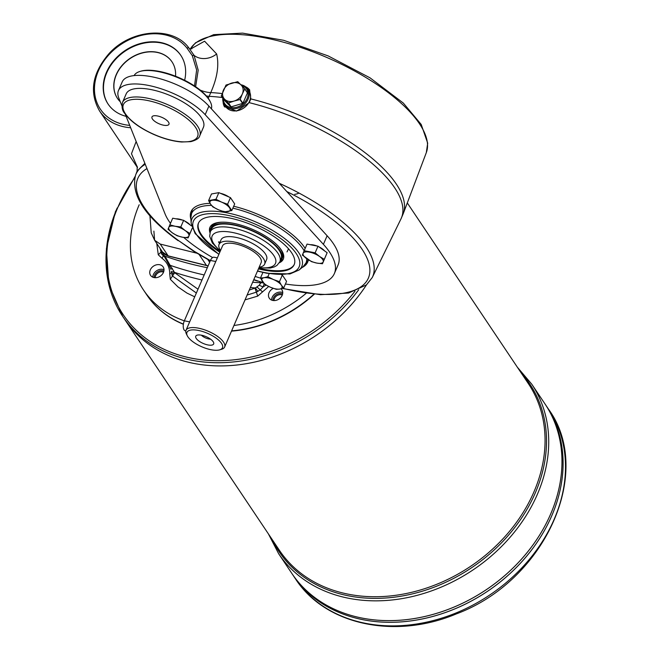 <?xml version="1.0" encoding="UTF-8"?>
<svg xmlns="http://www.w3.org/2000/svg" width="659" height="659" viewBox="0 0 659 659"><rect width="100%" height="100%" fill="white"/><g stroke="black" fill="none" stroke-linecap="round" stroke-linejoin="round"><path stroke-width="0.99" d="M215.987 199.265L221.622 202.14L227.594 204.249L231.82 210.567L234.686 203.944L230.461 197.626L218.854 192.642L211.473 193.968L208.606 200.591L215.987 199.265L218.854 192.642M231.82 210.567L224.447 211.893L218.475 209.784A10.939 4.135 23.4 0 1 210.559 204.133L208.606 200.591M229.538 207.791A10.939 4.135 23.4 0 1 227.973 211.613A10.939 4.135 23.4 0 1 218.475 209.784L212.841 206.91L210.559 204.133A10.939 4.135 23.4 0 1 212.132 200.311A10.939 4.135 23.4 0 1 221.622 202.14A10.939 4.135 23.4 0 1 229.538 207.791M189.949 233.467L188.869 236.062A10.939 4.135 23.4 0 1 182.485 237.215A10.939 4.135 23.4 0 1 172.436 232.899L168.029 229.25L168.77 227.429A10.939 4.135 23.4 0 1 175.154 226.276L180.797 226.943L185.204 230.592L189.949 233.467L192.263 228.105M191.596 225.979L183.663 220.32L172.707 218.211L169.841 224.834L175.154 226.276A10.939 4.135 23.4 0 1 185.204 230.592A10.939 4.135 23.4 0 1 188.869 236.062L188.128 237.891L182.485 237.215L177.172 235.774L172.436 232.899A10.939 4.135 23.4 0 1 168.77 227.429L169.841 224.834M180.797 226.943L183.663 220.32M227.594 204.249L230.461 197.626M318 246.194L307.045 244.085L304.178 250.708L315.134 252.817L318 246.194L327.144 252.718L322.465 263.757L316.814 263.089A10.939 4.135 23.4 0 1 306.764 258.773A10.939 4.135 23.4 0 1 303.099 253.295A10.939 4.135 23.4 0 1 309.491 252.15A10.939 4.135 23.4 0 1 319.541 256.466L324.277 259.341L327.144 252.718M285.429 283.996A92.573 34.976 23.4 0 0 334.352 273.584A92.573 34.976 23.4 0 0 323.404 244.349L205.188 114.674A50.496 19.078 23.4 0 0 156.084 87.252A50.496 19.078 23.4 0 0 118.472 90.514A50.496 19.078 23.4 0 0 118.801 98.034L121.857 105.679M125.243 114.172L165.038 213.854A92.573 34.976 23.4 0 0 170.483 223.352M315.134 252.817L319.541 256.466A10.939 4.135 23.4 0 1 323.207 261.936L322.465 263.757M279.465 281.681L281.409 285.223A10.939 4.135 23.4 0 1 279.844 289.054L276.319 289.334L270.347 287.225L264.712 284.342L260.478 278.024L264.004 277.744A10.939 4.135 23.4 0 1 273.493 279.573A10.939 4.135 23.4 0 1 281.409 285.223L283.7 287.999L279.844 289.054A10.939 4.135 23.4 0 1 270.347 287.225A10.939 4.135 23.4 0 1 262.43 281.574A10.939 4.135 23.4 0 1 264.004 277.744L267.859 276.698L273.493 279.573L279.465 281.681L282.332 275.058L281.508 274.704M324.277 259.341L323.207 261.936A10.939 4.135 23.4 0 1 316.814 263.089L311.501 261.648L302.357 255.124L304.178 250.708M283.7 287.999L286.558 281.377L282.332 275.058M118.472 90.514L122.187 81.93A50.496 19.078 23.4 0 1 159.799 78.668A50.496 19.078 23.4 0 1 208.903 106.091L327.119 235.765A92.573 34.976 23.4 0 1 338.059 265L334.352 273.584M260.536 278.139A92.573 34.976 23.4 0 1 255.173 276.434M212.626 257.545A92.573 34.976 23.4 0 1 183.754 237.438M260.478 278.024L262.9 272.447M267.859 276.698L269.177 273.65M188.128 237.891L192.28 228.146M219.818 252.166A52.176 19.712 23.4 0 1 201.028 235.247A52.176 19.712 23.4 0 1 198.408 223.244A52.176 19.712 23.4 0 1 254.127 225.872A52.176 19.712 23.4 0 1 294.178 264.687A52.176 19.712 23.4 0 1 258.443 268.88M152.451 119.032A9.259 3.501 23.4 0 1 151.99 116.898A9.259 3.501 23.4 0 1 159.593 116.511A9.259 3.501 23.4 0 1 168.515 122.121A9.259 3.501 23.4 0 1 168.976 124.254A9.259 3.501 23.4 0 1 161.373 124.642A9.259 3.501 23.4 0 1 152.451 119.032M190.921 219.406A63.536 24.004 23.4 0 1 191.077 211.58A63.536 24.004 23.4 0 1 210.056 203.343M233.69 206.251A63.536 24.004 23.4 0 1 305.158 248.435M308.346 259.835A63.536 24.004 23.4 0 1 307.704 262.051A63.536 24.004 23.4 0 1 302.102 267.521M211.382 108.817A42.077 15.898 -156.6 0 0 210.386 101.988A42.077 15.898 -156.6 0 0 158.457 71.642A42.077 15.898 -156.6 0 0 139.873 71.477A42.077 15.898 -156.6 0 0 134.115 75.587M310.307 244.711A9.597 3.625 23.4 0 1 313.346 244.95A9.597 3.625 23.4 0 1 316.913 245.98M318.898 246.837A9.597 3.625 23.4 0 1 324.475 250.815M175.969 218.837A9.597 3.625 23.4 0 1 182.576 220.114M184.569 220.963A9.597 3.625 23.4 0 1 190.138 224.941M220.526 193.359A9.597 3.625 23.4 0 1 228.813 196.917M264.144 283.749L263.073 286.953L266.03 285.092M257.908 291.484L255.42 287.958L259.201 285.265L263.073 286.945L260.519 289.639L256.359 292.168L247.117 295.051M268.683 286.467L257.727 296.122L245.024 299.878M160.672 249.3L161.62 250.964M220.551 250.478A24.828 9.383 23.4 0 1 220.304 250.115A24.828 9.383 23.4 0 1 219.052 244.407A24.828 9.383 23.4 0 1 245.568 245.659A24.828 9.383 23.4 0 1 264.621 264.127A24.828 9.383 23.4 0 1 259.168 267.192M187.304 335.793L186.406 333.998A21.039 7.949 23.4 0 1 186.011 330.291L222.528 245.906A21.039 7.949 23.4 0 1 245 246.968A21.039 7.949 23.4 0 1 261.145 262.62L224.637 347.005A21.039 7.949 23.4 0 1 221.663 349.254L219.735 349.83A19.358 7.315 23.4 0 1 202.783 347.202A19.358 7.315 23.4 0 1 187.914 336.84A19.358 7.315 23.4 0 1 187.304 335.793A19.358 7.315 23.4 0 1 207.61 333.363A19.358 7.315 23.4 0 1 219.735 349.83M160.87 249.687A42.901 34.26 146.2 0 1 161.208 250.239A42.901 34.26 146.2 0 1 163.275 254.572L168.589 264.102A4.209 3.138 -29.2 0 0 170.121 265.305L174.668 272.735L198.013 289.219M163.275 254.572L165.03 256.244L170.121 265.305A388.472 310.224 146.2 0 0 204.183 274.96M207.313 267.711A387.113 309.137 146.2 0 1 165.03 256.244M190.78 48.955L204.595 41.196L216.638 53.956A16.829 13.584 -22 0 1 194.084 55.372L192.296 55.62L186.851 47.942L188.762 47.777L194.084 55.372L198.194 70.159L195.632 86.716M191.769 48.84L189.586 48.824L188.762 47.777M223.928 99.871L230.922 106.915L228.245 102.919L221.3 95.942L226.012 85.044L237.759 81.667L244.703 88.644M243.336 85.456L249.563 89.805L250.824 98.908L249.201 102.656L236.54 111.074L224.398 106.667L222.783 100.11M184.635 80.283A43.758 34.943 -33.8 0 0 180.78 55.315A43.758 34.943 -33.8 0 0 160.516 42.481A43.758 34.943 -33.8 0 0 113.982 60.397A43.758 34.943 -33.8 0 0 108.068 104.023A43.758 34.943 -33.8 0 0 126.116 116.355M216.638 53.956C219.266 64.953 217.305 77.836 210.756 92.581A16.829 7.134 24.1 0 1 200.245 90.135M222.034 93.553A132.031 49.886 23.4 0 0 210.756 92.581L209.134 96.329A16.829 5.569 22.7 0 1 206.374 95.942M137.426 167.254L131.47 153.761L136.158 141.504M144.873 163.35L137.105 171.118L137.196 166.398M146.965 168.589A125.597 47.456 -156.6 0 0 178.91 240.84L194.718 251.573L210.378 260.635M222.363 97.54A132.031 49.886 -156.6 0 0 209.134 96.329L208.277 98.339M230.922 106.915L242.916 103.315L247.422 92.911L244.753 88.718M224.595 106.947A15.149 12.101 146.2 0 1 223.104 101.873M245.626 86.782A15.149 12.101 146.2 0 1 249.761 90.102M247.422 92.911L244.744 88.924L242.347 93.907L240.238 99.328L242.916 103.315M242.669 103.537L239.991 99.542L234.118 101.041A10.939 8.74 146.2 0 1 224.628 99.221A10.939 8.74 146.2 0 1 223.368 90.25A10.939 8.74 146.2 0 1 231.597 83.116A10.939 8.74 146.2 0 1 241.087 84.945A10.939 8.74 146.2 0 1 242.347 93.907A10.939 8.74 146.2 0 1 234.118 101.041L228.541 102.977L231.218 106.972M153.885 231.12L154.618 240.263L160.252 244.077L168.144 255.857L206.44 265.412A1.68 0.824 104 0 0 206.72 265.635A1.68 0.824 104 0 0 207.083 265.569M240.897 84.756A14.02 11.195 146.2 0 1 247.611 88.907A14.02 11.195 146.2 0 1 245.716 102.886A14.02 11.195 146.2 0 1 230.807 108.628A14.02 11.195 146.2 0 1 224.307 104.517A14.02 11.195 146.2 0 1 222.8 98.183M223.261 98.883A13.18 10.528 -33.8 0 0 230.831 107.491A13.18 10.528 -33.8 0 0 247.117 98.488A13.18 10.528 -33.8 0 0 241.449 85.308M122.483 102.433L126.198 93.85A42.077 15.898 23.4 0 1 171.126 95.975A42.077 15.898 23.4 0 1 203.433 127.278L199.718 135.861A42.077 15.898 23.4 0 0 167.419 104.55A42.077 15.898 23.4 0 0 122.483 102.433C121.536 107.022 122.261 110.654 124.658 113.332C130.293 121.174 139.98 128.2 153.712 134.411C163.687 138.752 172.987 141.281 181.612 141.998L190.83 141.636C196.25 140.169 199.216 138.242 199.718 135.861M163.547 272.159A5.593 4.465 -33.8 0 0 162.592 271.87A5.593 4.465 -33.8 0 0 155.269 277.711M154.198 277.604A6.433 5.14 146.2 0 1 162.616 270.734A6.433 5.14 146.2 0 1 163.86 271.137M210.386 101.988L209.933 101.091A41.237 15.577 -156.6 0 0 159.05 71.353A41.237 15.577 -156.6 0 0 140.837 71.188L139.873 71.477M221.259 95.67L223.978 99.937M178.91 240.84L194.15 251.549L210.27 260.873M247.611 88.907L249.02 91.008A14.02 11.195 146.2 0 1 247.125 104.987A14.02 11.195 146.2 0 1 232.215 110.728A14.02 11.195 146.2 0 1 225.724 106.618L224.307 104.517M120.292 101.774A32.818 26.212 146.2 0 1 117.434 98.356A32.818 26.212 146.2 0 1 116.231 74.607A32.818 26.212 146.2 0 1 143.308 52.563A32.818 26.212 146.2 0 1 171.974 61.822A32.818 26.212 146.2 0 1 175.549 76.23M117.491 98.438A32.818 26.212 146.2 0 1 116.346 74.772A32.818 26.212 146.2 0 1 143.357 52.745A32.818 26.212 146.2 0 1 172.032 61.905M108.208 104.229A43.758 34.943 146.2 0 1 106.742 72.778A43.758 34.943 146.2 0 1 160.796 42.901A43.758 34.943 146.2 0 1 180.92 55.521M278.914 246.894A38.716 14.63 23.4 0 1 280.495 249.003A38.716 14.63 23.4 0 1 282.439 257.908L281.821 259.341A38.716 14.63 23.4 0 1 279.844 261.788M210.336 231.713A38.716 14.63 23.4 0 1 210.765 228.591L211.382 227.166A38.716 14.63 23.4 0 1 221.828 222.19M210.237 231.935A39.977 15.108 23.4 0 1 210.081 227.026M283.436 258.765A39.977 15.108 23.4 0 1 279.745 262.018M220.131 251.45A52.176 19.712 23.4 0 1 201.341 234.53A52.176 19.712 23.4 0 1 198.573 222.89M294.326 264.325A52.176 19.712 23.4 0 1 258.748 268.164M209.957 232.734A39.977 15.108 23.4 0 1 209.916 227.371A39.977 15.108 23.4 0 1 252.603 229.39A39.977 15.108 23.4 0 1 283.288 259.127A39.977 15.108 23.4 0 1 279.358 262.768M548.527 409.206C594.558 472.198 544.631 581.081 456.382 613.883C395.013 639.774 325.076 624.946 295.421 578.767A152.328 121.643 -33.8 0 0 428.449 621.734A152.328 121.643 -33.8 0 0 554.112 519.432A152.328 121.643 -33.8 0 0 548.527 409.206L546.122 405.623A152.328 121.643 146.2 0 1 487.265 591.452A152.328 121.643 146.2 0 1 293.016 575.175A152.328 121.643 146.2 0 1 293.016 575.175L278.642 553.717A152.328 121.643 -33.8 0 0 411.669 596.692A152.328 121.643 -33.8 0 0 537.34 494.39A152.328 121.643 -33.8 0 0 531.747 384.164L517.315 367.162M295.421 578.767L293.016 575.183A152.328 121.643 146.2 0 0 487.273 591.469A152.328 121.643 146.2 0 0 546.122 405.623L545.001 403.951A152.328 121.643 146.2 0 1 486.153 589.789A152.328 121.643 146.2 0 1 291.896 573.503A152.328 121.643 146.2 0 0 486.144 589.78A152.328 121.643 146.2 0 0 544.993 403.942L531.747 384.164M314.31 294.211A117.821 94.089 146.2 0 1 231.498 331.131M183.375 324.261A117.821 94.089 146.2 0 1 146.817 294.935M272.933 300.471A6.433 5.14 146.2 0 1 281.352 293.601A6.433 5.14 146.2 0 1 282.596 294.005M282.283 295.026A5.593 4.465 -33.8 0 0 281.327 294.738A5.593 4.465 -33.8 0 0 274.004 300.578M366.478 284.869A149.799 119.625 146.2 0 1 124.839 319.59A149.799 119.625 146.2 0 1 124.839 319.582L122.689 316.386A149.799 119.625 -33.8 0 0 358.718 289.721M366.453 284.894A149.799 119.625 146.2 0 1 124.831 319.582L279.449 550.38A149.799 119.625 146.2 0 0 470.485 566.402A149.799 119.625 146.2 0 0 528.361 383.637L407.303 202.939M313.906 294.178A117.821 94.089 146.2 0 1 231.622 330.859M183.4 324.088A117.821 94.089 146.2 0 1 146.726 294.804L143.514 290.009A117.821 94.089 146.2 0 1 139.189 204.751M217.355 257.875L213.977 257.224A6.73 3.155 100.9 0 0 210.452 260.47L184.331 320.826A6.73 3.155 100.9 0 0 185.311 330.802L185.822 330.9M152.839 277.208A7.57 6.046 146.2 0 1 156.603 270.758A7.57 6.046 146.2 0 1 164.009 269.72M154.082 277.587A7.57 6.046 146.2 0 1 150.573 275.363A7.57 6.046 146.2 0 1 153.506 266.129A7.57 6.046 146.2 0 1 163.16 266.936A7.57 6.046 146.2 0 1 162.139 274.49A7.57 6.046 146.2 0 1 154.082 277.587M271.574 300.076A7.57 6.046 146.2 0 1 281.492 292.209A7.57 6.046 146.2 0 1 282.744 292.588M281.006 288.807A7.57 6.046 146.2 0 1 281.895 289.803A7.57 6.046 146.2 0 1 282.176 295.281A7.57 6.046 146.2 0 1 275.923 300.372A7.57 6.046 146.2 0 1 269.309 298.23A7.57 6.046 146.2 0 1 273.312 288.37M194.718 296.822L186.942 293.074L177.93 286.871L170.319 279.292L169.75 273.963C169.734 267.356 167.18 262.15 162.073 258.344L158.284 254.802L156.76 243.459M306.254 293.247A117.821 94.089 146.2 0 1 233.945 325.472M184.322 320.851A117.821 94.089 146.2 0 1 143.514 290.009M259.201 285.265L260.865 282.777L260.56 282.126M249.25 290.108L255.42 287.958A392.665 313.569 146.2 0 1 250.354 287.563M196.366 293.024L172.493 276.014L171.249 271.195M165.195 257.718L161.504 253.839L160.186 248.567M161.504 253.839A4.209 2.529 -35.8 0 1 162.221 252.133M262.233 282.686A4.209 3.254 154.3 0 1 260.865 282.777A388.472 310.224 146.2 0 1 252.661 282.225M171.859 274.902A4.209 2.455 -16.4 0 1 174.511 272.373A392.665 313.569 146.2 0 0 201.992 280.001M170.838 269.185L172.394 268.543M168.399 263.666A4.209 3.138 -29.2 0 0 168.589 264.102L170.788 269.185M210.765 228.591A38.716 14.63 23.4 0 1 233.327 224.612A38.716 14.63 23.4 0 1 268.996 239.958A38.716 14.63 23.4 0 1 281.821 259.341M220.024 242.174L218.491 241.878L219.496 243.377M264.621 264.127L266.607 259.547A24.828 9.383 -156.6 0 0 247.545 241.079A24.828 9.383 -156.6 0 0 221.037 239.827L219.052 244.407M279.811 261.87L281.055 259.003A37.868 14.309 -156.6 0 0 251.977 230.831A37.868 14.309 -156.6 0 0 211.539 228.928L210.303 231.787A37.868 14.309 23.4 0 1 250.741 233.698A37.868 14.309 23.4 0 1 279.811 261.87L276.92 265.453L274.21 266.961L270.248 268.032L258.872 267.875M186.011 330.291A21.039 7.949 23.4 0 1 208.483 331.353A21.039 7.949 23.4 0 1 224.637 347.005M201.357 335.176A6.73 2.545 -156.6 0 0 210.567 339.163M196.234 338.446A9.761 3.69 23.4 0 1 196.341 335.513A9.761 3.69 23.4 0 1 206.168 336.691A9.761 3.69 23.4 0 1 213.755 343.042A9.761 3.69 23.4 0 1 206.704 344.665A9.761 3.69 23.4 0 1 196.234 338.446M294.672 194.339A10.602 8.468 -33.8 0 0 299.021 193.046M228.393 196.744A9.761 3.69 -156.6 0 0 220.938 193.532M323.404 244.349L327.119 235.765M125.441 113.826A40.397 15.264 23.4 0 1 166.282 106.453A40.397 15.264 23.4 0 1 189.726 141.446A40.397 15.264 23.4 0 1 125.441 113.826M189.973 224.818A9.761 3.69 -156.6 0 0 185.031 221.3M182.016 220.007A9.761 3.69 -156.6 0 0 176.167 218.879M257.562 270.907A57.588 21.755 -156.6 0 0 297.992 256.532A57.588 21.755 -156.6 0 0 229.637 215.715A57.588 21.755 -156.6 0 0 196.341 234.349A57.588 21.755 -156.6 0 0 218.945 254.201M205.188 114.674L208.903 106.091M316.353 245.873A9.761 3.69 -156.6 0 0 313.223 245.008A9.761 3.69 -156.6 0 0 310.504 244.753M324.302 250.692A9.761 3.69 -156.6 0 0 319.368 247.166M262.463 291.822L257.043 287.036M288.551 248.814A388.472 310.224 146.2 0 1 287.011 251.903M168.786 256.022A1.68 0.824 -76 0 1 168.432 256.079A1.68 0.824 -76 0 1 168.144 255.857A13.468 10.75 -33.8 0 1 162.509 252.043L168.432 256.079L208.079 265.948M259.391 281.467L257.372 280.783A265.165 100.193 23.4 0 1 259.391 281.467A125.597 47.456 -156.6 0 0 263.295 282.752M253.806 279.581L257.372 280.783M250.824 98.908A132.031 49.886 23.4 0 1 403.267 213.615L400.944 218.986A132.031 49.886 -156.6 0 0 249.201 102.656M130.663 127.747A54.705 43.683 146.2 0 1 99.542 110.951L137.476 167.592M186.851 47.942A53.017 42.341 -33.8 0 0 104.855 59.697A53.017 42.341 -33.8 0 0 129.724 125.391M194.512 85.967L196.646 69.978L192.296 55.62M199.265 254.712L206.44 265.412A67.325 53.766 -33.8 0 0 208.137 265.808M282.76 288.304A125.597 47.456 -156.6 0 0 369.88 271.343A125.597 47.456 -156.6 0 0 286.813 191.555M196.744 253.18L160.252 244.077M137.105 171.118L135.606 175.088A128.958 48.725 23.4 0 1 145.252 164.289M279.259 183.276A128.958 48.725 23.4 0 1 372.277 277.505L400.944 218.986M426.299 152.666A128.958 48.725 -156.6 0 0 328.816 58.338A128.958 48.725 -156.6 0 0 190.36 48.906L195.55 42.777L213.656 34.655L242.57 33.123L283.65 40.298L328.149 55.908L370.078 77.869L403.324 103.076L421.208 124.46L427.691 143.168L426.299 152.666L403.267 213.615M218.854 254.399L195.171 233.607L191.176 223.335A59.87 22.62 23.4 0 1 235.823 214.908A59.87 22.62 23.4 0 1 298.774 252.735A59.87 22.62 23.4 0 1 299.062 270.025L303.148 266.664A62.333 23.551 -156.6 0 0 306.723 258.74M304.145 250.782A62.333 23.551 -156.6 0 0 302.843 248.665A62.333 23.551 -156.6 0 0 232.866 208.153M192.56 209.216L192.148 210.163A63.116 23.848 23.4 0 1 192.774 208.977M308.214 259.753A63.116 23.848 23.4 0 1 308 260.297L303.148 266.664M211.481 205.394A62.333 23.551 -156.6 0 0 190.83 218.063L192.148 210.163M194.718 251.573L194.15 251.549M207.857 259.588L209.661 262.282M117.195 207.98A149.799 119.625 -33.8 0 0 122.689 316.386L108.867 284.713L106.379 248.83L115.407 211.704L135.177 176.34M134.807 177.708A148.407 118.513 -33.8 0 0 117.846 207.387A148.407 118.513 -33.8 0 0 174.396 353.529A148.407 118.513 -33.8 0 0 354.962 291.22M521.129 372.854A150.812 120.432 146.2 0 1 471.449 567.844A150.812 120.432 146.2 0 1 272.216 539.597M257.727 296.122L254.992 288.205M170.319 279.292L174.668 272.735M169.75 273.963L173.721 270.989M162.073 258.344L163.275 255.931L163.218 254.423M158.284 254.802L161.793 251.285M259.028 267.529A34.507 13.04 -156.6 0 0 270.66 251.697A34.507 13.04 -156.6 0 0 223.978 231.498A34.507 13.04 -156.6 0 0 220.411 250.815M215.781 261.499L210.452 260.47M189.668 321.856L184.331 320.826M310.191 244.687L316.979 245.996M318.841 246.796L324.566 250.881M190.229 225.007L184.512 220.922M182.65 220.122L175.854 218.821M228.887 196.95L220.452 193.326M160.837 249.621L161.644 251.021M257.537 281.113L253.707 279.82M188.738 47.736C172.633 25.742 130.853 29.095 108.966 53.676C92.161 73.264 89.023 92.359 99.542 110.951M244.736 88.677L247.405 92.672M149.931 215.74L151.232 232.874L154.618 240.255L162.509 252.043M221.276 95.917L223.945 99.904M259.555 281.788L263.6 283.131M282.225 288.477L320.398 294.697L348.586 293.024L366.453 284.894L372.277 277.505M135.606 175.088C130.614 194.627 144.807 216.498 178.177 240.708M257.471 271.104L267.027 273.279L289.935 273.946L299.062 270.025M191.176 223.335L190.83 218.063M308.231 259.761L308 260.297M268.402 533.905L278.642 553.717M210.303 231.787L209.669 236.35L212.355 242.982L220.254 251.161"/></g></svg>
